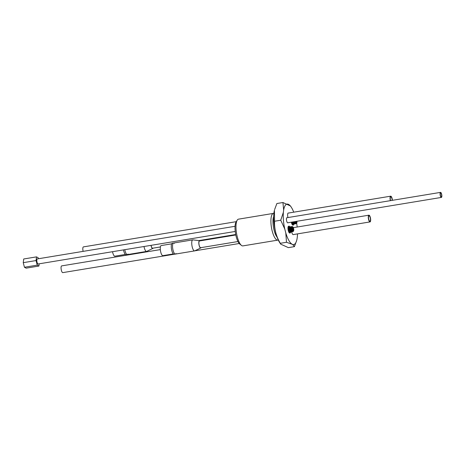<?xml version="1.0" encoding="UTF-8"?>
<svg xmlns="http://www.w3.org/2000/svg" width="465" height="465" viewBox="0 0 465 465"><rect width="100%" height="100%" fill="white"/><g stroke="black" fill="none" stroke-linecap="round" stroke-linejoin="round"><path stroke-width="0.7" d="M280.319 243.3L286.492 242.277L292.625 244.433L294.426 246.63L288.364 247.636L280.732 244.16L280.319 243.3C276.152 236.325 274.234 228.972 274.577 221.241L274.437 210.244A20.053 6.26 80.6 0 0 279.808 242.782L280.726 244.16M274.629 209.541L276.873 203.519L282.935 202.519L283.662 210.035L283.377 212.284L280.744 220.224L284.766 229.001L285.795 232.953L286.492 242.277M273.67 216.411A11.945 3.732 80.6 0 0 273.443 227.118A11.945 3.732 80.6 0 0 277.099 237.191M241.411 245.375L239.789 244.073A11.91 3.72 -99.4 0 1 235.493 233.383A11.91 3.72 -99.4 0 1 236.127 221.881L237.243 220.125A13.549 4.232 80.6 0 0 236.528 233.215A13.549 4.232 80.6 0 0 241.411 245.375A13.549 4.232 80.6 0 0 242.904 245.892L277.826 240.126A13.549 4.232 80.6 0 0 278.256 239.981M273.873 213.394A13.549 4.232 80.6 0 0 273.414 213.394L238.493 219.16A13.549 4.232 80.6 0 0 237.243 220.125M273.414 213.394A13.549 4.232 80.6 0 0 271.45 227.449A13.549 4.232 80.6 0 0 277.826 240.126M293.741 212.18A20.483 6.394 80.6 0 0 291.218 207.111L290.456 205.972L282.935 202.519M294.426 246.63L296.705 240.353A20.483 6.394 80.6 0 0 297.495 233.889M274.577 221.241L280.744 220.224M287.951 217.562A3.47 1.081 -99.4 0 1 287.975 213.214A3.47 1.081 -99.4 0 1 288.254 213.028A3.47 1.081 -99.4 0 1 288.451 213.051M293.124 225.037A3.47 1.081 -99.4 0 1 292.944 225.118A3.47 1.081 -99.4 0 1 291.369 222.189A3.412 1.064 -99.4 0 0 292.938 225.066A3.412 1.064 -99.4 0 1 291.386 222.183M293.415 234.563A3.47 1.081 -99.4 0 1 293.235 234.645A3.47 1.081 -99.4 0 1 291.677 231.832M289.933 232.959A3.47 1.081 -99.4 0 1 289.753 233.046A3.47 1.081 -99.4 0 1 288.213 230.285A3.47 1.081 -99.4 0 1 288.346 226.391A3.47 1.081 -99.4 0 1 288.626 226.199A3.47 1.081 -99.4 0 1 288.823 226.222M287.911 222.758A2.61 0.814 -99.4 0 1 287.765 222.834A2.61 0.814 -99.4 0 1 286.609 220.753A2.61 0.814 -99.4 0 1 286.707 217.823A2.61 0.814 -99.4 0 1 286.917 217.684A2.61 0.814 -99.4 0 1 287.079 217.707M283.377 212.284A20.483 6.394 80.6 0 0 284.766 229.001M285.795 232.953A20.483 6.394 80.6 0 0 291.607 243.881M292.625 244.433A20.483 6.394 80.6 0 0 296.705 240.353M297.182 227.019A20.483 6.394 80.6 0 0 296.658 223.183M291.218 207.111A20.483 6.394 80.6 0 0 283.662 210.035M290.276 227.309A2.133 0.668 80.6 0 0 290.207 227.379A2.133 0.668 80.6 0 0 290.09 229.611A2.133 0.668 80.6 0 0 290.962 231.465M292.351 231.727A2.592 0.808 -99.4 0 1 292.299 231.739A2.592 0.808 -99.4 0 1 291.77 231.361A2.133 0.668 -99.4 0 1 290.828 229.652A2.133 0.668 -99.4 0 1 290.91 227.263A2.133 0.668 -99.4 0 1 291.078 227.153A2.592 0.808 -99.4 0 1 291.247 226.763A2.592 0.808 -99.4 0 1 291.456 226.618A2.592 0.808 -99.4 0 1 291.509 226.618M291.91 231.541A2.592 0.808 -99.4 0 1 291.811 231.715A2.592 0.808 -99.4 0 1 291.602 231.855A2.592 0.808 -99.4 0 1 290.451 229.791A2.592 0.808 -99.4 0 1 290.549 226.874A2.592 0.808 -99.4 0 1 290.759 226.734A2.592 0.808 -99.4 0 1 291.148 226.937M293.322 231.326A2.54 0.791 -99.4 0 1 293.299 231.378A2.54 0.791 -99.4 0 1 293.264 231.419A2.54 0.791 -99.4 0 1 292.543 231.186A2.54 0.791 -99.4 0 1 291.863 227.065A2.54 0.791 -99.4 0 1 292.032 226.688A2.54 0.791 -99.4 0 1 292.514 226.647L292.915 226.967A2.133 0.668 80.6 0 0 292.508 227.001A2.133 0.668 80.6 0 0 292.497 229.687A2.133 0.668 80.6 0 0 293.549 230.977A2.133 0.668 80.6 0 0 293.572 230.942A2.133 0.668 80.6 0 0 293.688 228.885A2.133 0.668 80.6 0 0 292.915 226.967M292.572 231.227A2.133 0.668 -99.4 0 1 291.625 229.524A2.133 0.668 -99.4 0 1 291.712 227.135A2.133 0.668 -99.4 0 1 291.875 227.019M292.712 231.401A2.592 0.808 -99.4 0 1 292.607 231.582A2.592 0.808 -99.4 0 1 292.404 231.721A2.592 0.808 -99.4 0 1 291.247 229.658A2.592 0.808 -99.4 0 1 291.352 226.746A2.592 0.808 -99.4 0 1 291.555 226.606A2.592 0.808 -99.4 0 1 291.956 226.81M290.759 226.734L290.735 226.74A2.592 0.808 80.6 0 0 290.735 226.74A2.592 0.808 80.6 0 0 290.526 226.879A2.592 0.808 80.6 0 0 290.491 226.926A2.592 0.808 80.6 0 0 290.358 229.431A2.592 0.808 80.6 0 0 291.293 231.762A2.592 0.808 80.6 0 0 291.578 231.861A2.592 0.808 80.6 0 0 291.59 231.855L291.602 231.855M293.462 230.646A1.773 0.552 -99.4 0 1 293.316 230.745A1.773 0.552 -99.4 0 1 292.531 229.326A1.773 0.552 -99.4 0 1 292.595 227.333A1.773 0.552 -99.4 0 1 292.741 227.24A1.773 0.552 -99.4 0 1 293.531 228.652A1.773 0.552 -99.4 0 1 293.462 230.646M290.218 227.362L289.747 227.443A2.063 0.645 80.6 0 0 289.585 227.554A2.063 0.645 80.6 0 0 289.503 229.867A2.063 0.645 80.6 0 0 290.422 231.512L290.892 231.431A3.412 1.064 -99.4 0 1 290.532 232.721A3.412 1.064 -99.4 0 1 290.259 232.907A3.412 1.064 -99.4 0 1 288.736 230.192A3.412 1.064 -99.4 0 1 288.87 226.356A3.412 1.064 -99.4 0 1 289.143 226.17A3.412 1.064 -99.4 0 1 290.201 227.368M288.358 226.438A3.412 1.064 -99.4 0 1 288.631 226.257A3.412 1.064 80.6 0 0 288.358 226.438A3.412 1.064 80.6 0 0 288.224 230.274A3.412 1.064 80.6 0 0 289.747 232.994A3.412 1.064 -99.4 0 1 288.224 230.274A3.412 1.064 -99.4 0 1 288.358 226.438M291.654 231.157A2.133 0.668 -99.4 0 1 291.538 231.012L291.77 231.361A2.592 0.808 -99.4 0 1 291.078 227.153L290.968 227.554A2.133 0.668 -99.4 0 1 291.026 227.379M291.195 231.669A2.401 0.75 -99.4 0 1 291.096 231.605A2.401 0.75 -99.4 0 1 290.875 231.343A2.401 0.75 -99.4 0 1 290.23 227.455A2.401 0.75 -99.4 0 1 290.363 227.135A2.401 0.75 -99.4 0 1 290.393 227.094M292.439 231.012A2.133 0.668 -99.4 0 1 292.34 230.884A2.133 0.668 -99.4 0 1 291.77 227.42A2.133 0.668 -99.4 0 1 291.822 227.263M291.538 231.012A2.133 0.668 -99.4 0 1 290.968 227.554M290.805 231.239A2.133 0.668 -99.4 0 1 290.741 231.146A2.133 0.668 -99.4 0 1 290.172 227.687A2.133 0.668 -99.4 0 1 290.201 227.577M293.13 229.756L292.665 229.85L293.159 229.756L292.81 228.321L293.159 229.756M292.415 228.379L292.81 228.321M293.177 229.727L292.758 229.46M292.904 228.222L292.409 228.298L292.904 228.222L293.246 229.658L292.828 229.367M293.107 229.687L292.874 228.234M292.84 229.245L292.77 228.809M292.636 228.635L292.88 228.251M295.101 223.613A2.592 0.808 -99.4 0 1 295.002 223.787A2.592 0.808 -99.4 0 1 294.793 223.927A2.592 0.808 -99.4 0 1 293.63 221.817A2.592 0.808 80.6 0 0 294.485 223.834A2.592 0.808 80.6 0 0 294.769 223.932A2.592 0.808 80.6 0 0 294.781 223.932L294.769 223.932M296.519 223.403A2.54 0.791 -99.4 0 1 296.49 223.45A2.54 0.791 -99.4 0 1 296.455 223.496A2.54 0.791 -99.4 0 1 295.734 223.258A2.54 0.791 -99.4 0 1 295.118 221.573M295.903 223.473A2.592 0.808 -99.4 0 1 295.804 223.659A2.592 0.808 -99.4 0 1 295.595 223.799A2.592 0.808 -99.4 0 1 294.432 221.683M295.624 221.485A2.133 0.668 80.6 0 0 296.74 223.055A2.133 0.668 80.6 0 0 296.763 223.014A2.133 0.668 80.6 0 0 296.926 221.27M296.81 221.288A1.773 0.552 -99.4 0 1 296.653 222.718A1.773 0.552 -99.4 0 1 296.513 222.816A1.773 0.552 -99.4 0 1 295.734 221.468M294.066 223.508A3.412 1.064 -99.4 0 1 293.723 224.798A3.412 1.064 -99.4 0 1 293.45 224.984A3.412 1.064 -99.4 0 1 291.898 222.101M293.316 221.869A2.133 0.668 80.6 0 0 294.153 223.537M295.542 223.799A2.592 0.808 -99.4 0 1 295.496 223.816A2.592 0.808 -99.4 0 1 294.961 223.433A2.592 0.808 -99.4 0 1 294.328 221.7M294.386 223.741A2.401 0.75 -99.4 0 1 294.293 223.677A2.401 0.75 -99.4 0 1 294.066 223.421A2.401 0.75 -99.4 0 1 293.485 221.84M295.763 223.299A2.133 0.668 -99.4 0 1 294.822 221.619M295.63 223.084A2.133 0.668 -99.4 0 1 295.531 222.956A2.133 0.668 -99.4 0 1 295.025 221.584M294.845 223.229A2.133 0.668 -99.4 0 1 294.734 223.09L294.961 223.433A2.133 0.668 -99.4 0 1 294.025 221.753M294.734 223.09A2.133 0.668 -99.4 0 1 294.223 221.718M293.996 223.31A2.133 0.668 -99.4 0 1 293.932 223.217A2.133 0.668 -99.4 0 1 293.421 221.852M296.374 221.822L295.862 221.921L296.35 221.834L296.054 221.416L296.35 221.834M295.949 221.532L296.368 221.805M296.443 221.735L296.484 221.346L296.298 221.758M296.438 221.712L296.019 221.439M150.997 245.357A3.685 1.151 80.6 0 0 152.776 248.461L146.742 251.385A5.597 1.75 -99.4 0 1 146.585 251.437A5.597 1.75 -99.4 0 1 144.005 246.508M146.585 251.437L127.387 254.605A5.597 1.75 -99.4 0 1 124.806 249.682A5.597 1.75 80.6 0 0 127.387 254.605A5.597 1.75 80.6 0 0 128.003 254.018M152.764 248.2A3.441 1.075 -99.4 0 1 152.636 248.252A3.441 1.075 -99.4 0 1 151.073 245.346M152.776 248.461A3.685 1.151 80.6 0 0 153.061 248.153M200.793 247.938L194.754 250.862A5.597 1.75 -99.4 0 1 194.603 250.908A5.597 1.75 -99.4 0 1 192.109 246.456A5.597 1.75 -99.4 0 1 192.33 240.167A5.597 1.75 -99.4 0 1 192.777 239.864A5.597 1.75 -99.4 0 1 192.94 239.859L199.595 240.69A3.685 1.151 80.6 0 0 199.194 240.893A3.685 1.151 80.6 0 0 199.09 245.195A3.685 1.151 80.6 0 0 200.793 247.938A3.685 1.151 80.6 0 0 201.078 247.63M194.603 250.908L175.398 254.082A5.597 1.75 -99.4 0 1 172.91 249.624A5.597 1.75 -99.4 0 1 173.125 243.335A5.597 1.75 -99.4 0 1 173.573 243.032A5.597 1.75 80.6 0 0 172.765 248.839A5.597 1.75 80.6 0 0 175.398 254.082A5.597 1.75 80.6 0 0 176.02 253.495M200.781 247.676A3.441 1.075 -99.4 0 1 200.648 247.723A3.441 1.075 -99.4 0 1 199.119 244.985A3.441 1.075 -99.4 0 1 199.253 241.12A3.441 1.075 -99.4 0 1 199.531 240.934A3.441 1.075 -99.4 0 1 199.665 240.94M199.962 240.893A3.685 1.151 80.6 0 0 199.595 240.69M370.309 221.729A3.412 1.064 -99.4 0 1 370.035 221.915A3.412 1.064 -99.4 0 1 368.425 218.719A3.412 1.064 -99.4 0 1 368.919 215.179A3.412 1.064 -99.4 0 1 370.436 217.893A3.412 1.064 -99.4 0 1 370.309 221.729M173.904 254.285L62.798 272.624A3.412 1.064 -99.4 0 1 61.188 269.427A3.412 1.064 -99.4 0 1 61.682 265.887L160.332 249.606M370.157 221.154A2.802 0.872 -99.4 0 1 369.931 221.305A2.802 0.872 -99.4 0 1 368.617 218.69A2.802 0.872 -99.4 0 1 369.024 215.783A2.802 0.872 -99.4 0 1 370.268 218.009A2.802 0.872 -99.4 0 1 370.157 221.154M390.379 200.653A3.412 1.064 -99.4 0 1 390.676 196.178A3.412 1.064 -99.4 0 1 392.396 200.322M83.142 251.367A3.412 1.064 -99.4 0 1 83.438 246.886L236.261 221.666M390.577 200.624A2.802 0.872 -99.4 0 1 390.774 196.782A2.802 0.872 -99.4 0 1 392.198 200.357M38.281 263.963A2.61 0.814 -99.4 0 1 38.136 264.033A2.61 0.814 -99.4 0 1 36.909 261.592A2.61 0.814 -99.4 0 1 37.287 258.883A2.61 0.814 -99.4 0 1 37.45 258.906M39.194 263.812L38.909 266.05L37.247 265.143L36.049 260.557L36.52 256.872L38.182 257.773L38.432 258.743M36.52 256.872L23.715 258.982L23.25 262.667L24.447 267.259L26.104 268.16L38.909 266.05M24.447 267.259L37.247 265.143M23.25 262.667L36.049 260.557M440.32 195.736A2.563 0.802 80.6 0 0 441.378 197.427A2.563 0.802 80.6 0 0 441.75 194.771A2.563 0.802 80.6 0 0 440.547 192.376A2.563 0.802 80.6 0 0 440.32 195.736M440.46 195.562A2.017 0.628 80.6 0 0 441.291 196.893A2.017 0.628 80.6 0 0 441.581 194.8A2.017 0.628 80.6 0 0 440.634 192.917A2.017 0.628 80.6 0 0 440.46 195.562M112.536 251.705A5.121 1.598 80.6 0 0 114.89 256.186L125.329 254.46M123.521 249.891A5.597 1.75 80.6 0 0 126.102 254.814L127.387 254.605M171.678 243.829L161.233 245.555A5.121 1.598 80.6 0 0 160.495 250.868A5.121 1.598 80.6 0 0 162.901 255.657L173.346 253.937M174.352 243.387A5.597 1.75 80.6 0 0 173.573 243.032L172.294 243.242A5.597 1.75 80.6 0 0 171.48 249.054A5.597 1.75 80.6 0 0 174.119 254.291L175.398 254.082M290.456 231.506A2.47 0.773 -99.4 0 1 290.3 231.843A2.47 0.773 -99.4 0 1 289.085 230.344A2.47 0.773 -99.4 0 1 289.102 227.234A2.47 0.773 -99.4 0 1 289.782 227.437M293.648 223.578A2.47 0.773 -99.4 0 1 293.491 223.921A2.47 0.773 -99.4 0 1 292.189 222.055M292.7 221.968A2.063 0.645 80.6 0 0 293.613 223.584L293.549 223.613M293.572 230.942L293.299 231.378M289.143 226.17L288.445 226.286M290.259 232.907L289.556 233.023M292.34 230.884L292.543 231.186M291.77 227.42L291.863 227.065M296.763 223.014L296.49 223.45M293.45 224.984L292.747 225.095M294.083 223.508L293.613 223.584M295.531 222.956L295.734 223.258M235.796 234.976L199.398 240.98M237.952 241.538L200.514 247.723M235.697 234.511L198.846 240.597M160.408 246.938L152.497 248.246M192.777 239.864L173.573 243.032M368.919 215.179L293.351 227.652M370.035 221.915L293.037 234.622M239.213 243.509L194.812 250.833M390.676 196.178L288.073 213.115M37.979 264.01L235.226 231.454M287.608 222.811L441.378 197.427M37.142 258.959L235.058 226.292M286.771 217.754L440.547 192.376"/></g></svg>
